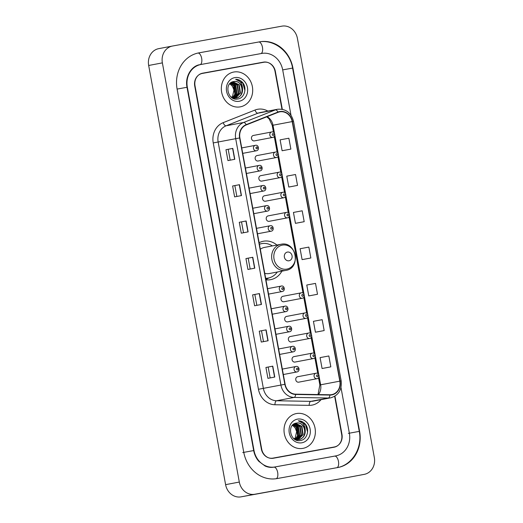 <?xml version="1.0" encoding="UTF-8"?>
<svg xmlns="http://www.w3.org/2000/svg" width="523" height="523" viewBox="0 0 523 523"><rect width="100%" height="100%" fill="white"/><g stroke="black" fill="none" stroke-linecap="round" stroke-linejoin="round"><path stroke-width="0.78" d="M276.929 245.052A19.554 17.233 79.2 0 0 263.455 241.221A19.554 17.233 79.2 0 0 263.331 241.247A19.554 17.233 79.2 0 0 259.127 242.705M265.946 279.831A19.554 17.233 79.2 0 0 270.515 279.694A19.554 17.233 79.2 0 0 270.633 279.674A19.554 17.233 79.2 0 0 281.884 271.149M297.679 376.73A2.765 2.438 79.2 0 0 297.659 376.73A2.765 2.438 79.2 0 0 295.783 379.894A2.765 2.438 79.2 0 0 298.679 382.169A2.765 2.438 79.2 0 0 298.692 382.169L317.023 378.691A2.765 2.438 -100.8 0 1 317.01 378.691A2.765 2.438 -100.8 0 1 314.107 376.416A2.765 2.438 -100.8 0 1 315.99 373.252A2.765 2.438 -100.8 0 1 316.01 373.245L297.659 376.73M293.985 356.621A2.765 2.438 79.2 0 0 293.972 356.627A2.765 2.438 79.2 0 0 292.089 359.791A2.765 2.438 79.2 0 0 294.985 362.066A2.765 2.438 79.2 0 0 295.005 362.066L313.336 358.582A2.765 2.438 -100.8 0 1 313.316 358.588A2.765 2.438 -100.8 0 1 310.42 356.307A2.765 2.438 -100.8 0 1 312.303 353.143A2.765 2.438 -100.8 0 1 312.316 353.143L293.972 356.627M290.298 336.518A2.765 2.438 79.2 0 0 290.278 336.518A2.765 2.438 79.2 0 0 288.402 339.682A2.765 2.438 79.2 0 0 291.298 341.957A2.765 2.438 79.2 0 0 291.311 341.957L309.642 338.479A2.765 2.438 -100.8 0 1 309.629 338.479A2.765 2.438 -100.8 0 1 306.726 336.204A2.765 2.438 -100.8 0 1 308.609 333.04A2.765 2.438 -100.8 0 1 308.629 333.033L290.278 336.518M286.611 316.408A2.765 2.438 79.2 0 0 286.591 316.415A2.765 2.438 79.2 0 0 284.708 319.579A2.765 2.438 79.2 0 0 287.604 321.854A2.765 2.438 79.2 0 0 287.624 321.848L305.955 318.37A2.765 2.438 -100.8 0 1 305.935 318.376A2.765 2.438 -100.8 0 1 303.039 316.095A2.765 2.438 -100.8 0 1 304.922 312.931A2.765 2.438 -100.8 0 1 304.935 312.931L286.591 316.415M282.917 296.306A2.765 2.438 79.2 0 0 282.904 296.306A2.765 2.438 79.2 0 0 281.021 299.47A2.765 2.438 79.2 0 0 283.917 301.745A2.765 2.438 79.2 0 0 283.93 301.745L302.261 298.267A2.765 2.438 -100.8 0 1 299.346 295.992A2.765 2.438 -100.8 0 1 301.228 292.828A2.765 2.438 -100.8 0 1 301.248 292.821L282.904 296.306M260.774 175.669A2.765 2.438 79.2 0 0 260.761 175.669A2.765 2.438 79.2 0 0 258.878 178.833A2.765 2.438 79.2 0 0 261.775 181.108A2.765 2.438 79.2 0 0 261.794 181.108L280.119 177.63A2.765 2.438 -100.8 0 1 280.106 177.63A2.765 2.438 -100.8 0 1 277.21 175.355A2.765 2.438 -100.8 0 1 279.092 172.191A2.765 2.438 -100.8 0 1 279.105 172.185L260.761 175.669M257.087 155.56A2.765 2.438 79.2 0 0 257.068 155.566A2.765 2.438 79.2 0 0 255.185 158.731A2.765 2.438 79.2 0 0 258.087 161.006A2.765 2.438 79.2 0 0 258.101 160.999L276.432 157.521A2.765 2.438 -100.8 0 1 276.412 157.521A2.765 2.438 -100.8 0 1 273.516 155.246A2.765 2.438 -100.8 0 1 275.399 152.082A2.765 2.438 -100.8 0 1 275.418 152.082L257.068 155.566M264.468 195.772A2.765 2.438 79.2 0 0 264.448 195.779A2.765 2.438 79.2 0 0 262.566 198.943A2.765 2.438 79.2 0 0 265.468 201.218A2.765 2.438 79.2 0 0 265.481 201.211L283.812 197.733A2.765 2.438 -100.8 0 1 283.793 197.733A2.765 2.438 -100.8 0 1 280.897 195.458A2.765 2.438 -100.8 0 1 282.78 192.294A2.765 2.438 -100.8 0 1 282.799 192.294L264.448 195.779M268.155 215.881A2.765 2.438 79.2 0 0 268.142 215.881A2.765 2.438 79.2 0 0 266.259 219.045A2.765 2.438 79.2 0 0 269.155 221.321A2.765 2.438 79.2 0 0 269.175 221.321L287.5 217.843A2.765 2.438 -100.8 0 1 284.59 215.568A2.765 2.438 -100.8 0 1 286.467 212.403A2.765 2.438 -100.8 0 1 286.486 212.397L268.142 215.881M253.394 135.457A2.765 2.438 79.2 0 0 253.38 135.457A2.765 2.438 79.2 0 0 251.498 138.621A2.765 2.438 79.2 0 0 254.394 140.896A2.765 2.438 79.2 0 0 254.413 140.896L272.745 137.412A2.765 2.438 -100.8 0 1 272.725 137.418A2.765 2.438 -100.8 0 1 269.829 135.143A2.765 2.438 -100.8 0 1 271.712 131.979A2.765 2.438 -100.8 0 1 271.725 131.973L253.38 135.457M281.969 109.229L275.006 71.285A11.068 9.754 79.2 0 0 263.409 62.145L202.623 73.187A11.068 9.754 79.2 0 0 202.551 73.2A11.068 9.754 79.2 0 0 195.02 85.824L261.696 449.113A11.068 9.754 79.2 0 0 273.294 458.253L334.086 447.211A11.068 9.754 79.2 0 0 334.151 447.198A11.068 9.754 79.2 0 0 341.682 434.574L334.668 396.329M291.004 115.204L282.688 69.892A19.926 17.56 79.2 0 0 261.814 53.431L201.022 64.479A19.926 17.56 79.2 0 0 200.904 64.499A19.926 17.56 79.2 0 0 187.339 87.217L254.015 450.506A19.926 17.56 79.2 0 0 274.889 466.967L335.681 455.919A19.926 17.56 79.2 0 0 335.805 455.899A19.926 17.56 79.2 0 0 349.364 433.181L340.989 387.55M364.198 474.368A14.762 13.01 79.2 0 0 364.283 474.348A14.762 13.01 79.2 0 0 374.331 457.52L297.397 38.342A14.762 13.01 79.2 0 0 281.936 26.15L172.512 46.031A14.762 13.01 79.2 0 0 172.42 46.05A14.762 13.01 79.2 0 0 162.372 62.878L239.312 482.056A14.762 13.01 79.2 0 0 254.773 494.248L350.488 476.969A14.762 13.01 79.2 0 0 350.58 476.95A14.762 13.01 79.2 0 0 350.672 476.93M172.329 46.07L158.802 48.632A14.762 13.01 79.2 0 0 158.717 48.652A14.762 13.01 79.2 0 0 148.669 65.48L225.603 484.658A14.762 13.01 79.2 0 0 241.064 496.85L350.488 476.969M333.138 447.381A11.068 9.754 79.2 0 0 334.478 446.949M282.315 109.287L275.36 71.409A11.068 9.754 79.2 0 0 263.762 62.27A11.068 9.754 79.2 0 0 262.043 62.4L202.192 73.279M337.812 467.529A31.733 27.967 79.2 0 0 338.008 467.497A31.733 27.967 79.2 0 0 359.602 431.318L292.926 68.029A31.733 27.967 79.2 0 0 259.683 41.82L198.89 52.862A31.733 27.967 79.2 0 0 198.701 52.901A31.733 27.967 79.2 0 0 177.101 89.08L243.777 452.369A31.733 27.967 79.2 0 0 277.02 478.578L337.812 467.529M200.963 73.691A11.068 9.754 79.2 0 0 200.897 73.704A11.068 9.754 79.2 0 0 200.858 73.71A11.068 9.754 79.2 0 1 200.897 73.704A11.068 9.754 79.2 0 1 200.963 73.691L202.198 73.455M263.762 62.27L202.336 73.429A11.068 9.754 79.2 0 0 202.264 73.442A11.068 9.754 79.2 0 0 194.733 86.06L261.343 448.989A11.068 9.754 79.2 0 0 272.941 458.128L333.001 447.23A11.068 9.754 79.2 0 0 333.066 447.217A11.068 9.754 79.2 0 0 333.131 447.204M233.814 72.024A17.71 15.612 79.2 0 0 233.709 72.043A17.71 15.612 79.2 0 0 221.667 92.296A17.71 15.612 79.2 0 0 240.207 106.862A17.71 15.612 79.2 0 0 240.319 106.842A17.71 15.612 79.2 0 0 252.361 86.589A17.71 15.612 79.2 0 0 233.814 72.024A17.71 15.612 79.2 0 0 233.709 72.043A17.71 15.612 79.2 0 0 221.667 92.296A17.71 15.612 79.2 0 0 240.207 106.862A17.71 15.612 79.2 0 0 240.319 106.842A17.71 15.612 79.2 0 0 252.361 86.589A17.71 15.612 79.2 0 0 233.814 72.024M296.495 413.536A17.71 15.612 79.2 0 0 296.391 413.556A17.71 15.612 79.2 0 0 284.349 433.809A17.71 15.612 79.2 0 0 302.889 448.374A17.71 15.612 79.2 0 0 302.994 448.355A17.71 15.612 79.2 0 0 315.036 428.102A17.71 15.612 79.2 0 0 296.495 413.536A17.71 15.612 79.2 0 0 296.391 413.556A17.71 15.612 79.2 0 0 284.349 433.809A17.71 15.612 79.2 0 0 302.889 448.374A17.71 15.612 79.2 0 0 302.994 448.355A17.71 15.612 79.2 0 0 315.036 428.102A17.71 15.612 79.2 0 0 296.495 413.536M279.812 111.837A11.807 10.408 -100.8 0 1 292.18 121.584L339.819 381.149A11.807 10.408 -100.8 0 1 331.785 394.61A11.807 10.408 -100.8 0 1 329.902 394.773L295.672 394.165A11.807 10.408 -100.8 0 1 285.113 384.268L239.894 137.915A11.807 10.408 -100.8 0 1 246.255 124.938L278.066 112.334A11.807 10.408 -100.8 0 1 279.74 111.85A11.807 10.408 -100.8 0 1 279.812 111.837M279.759 111.543A12.101 10.669 79.2 0 0 277.968 112.053L246.163 124.657A12.101 10.669 79.2 0 0 239.639 137.961L284.852 384.313A12.101 10.669 79.2 0 0 295.678 394.46L329.908 395.068A12.101 10.669 79.2 0 0 340.074 381.104L292.435 121.539A12.101 10.669 79.2 0 0 279.759 111.543M271.568 458.39L333.001 447.23A11.068 9.754 79.2 0 0 333.066 447.217L334.439 446.956A11.068 9.754 79.2 0 0 341.97 434.338L334.962 396.146M323.979 368.159L330.83 366.858L328.836 355.973L320.089 357.614L322.083 368.506L324.051 368.146M317.317 331.87L324.168 330.569L322.175 319.677L313.427 321.325L315.421 332.21L317.389 331.857M310.655 295.573L317.507 294.272L315.513 283.388L306.766 285.028L308.766 295.92L310.727 295.56M284.015 150.402L290.866 149.101L288.866 138.216L280.119 139.857L282.119 150.748L284.081 150.389M290.677 186.698L297.528 185.397L295.528 174.505L286.781 176.153L288.781 187.038L290.742 186.685M297.339 222.988L304.19 221.687L302.189 210.802L293.442 212.443L295.443 223.334L297.404 222.975M303.994 259.284L310.852 257.983L308.851 247.091L300.104 248.739L302.104 259.624L304.066 259.271M272.941 458.128L334.374 446.969A11.068 9.754 79.2 0 0 334.439 446.956M268.116 340.754L261.265 342.055L259.264 331.164L266.115 329.863L268.116 340.754M274.778 377.044L267.926 378.345L265.926 367.46L272.777 366.159L274.778 377.044M248.131 231.872L241.28 233.173L239.279 222.288L246.13 220.987L248.131 231.872M241.469 195.582L234.618 196.883L232.617 185.998L239.475 184.691L241.469 195.582M234.807 159.286L227.956 160.594L225.962 149.702L232.813 148.401L234.807 159.286M261.454 304.458L254.603 305.759L252.602 294.874L259.454 293.573L261.454 304.458M254.793 268.168L247.941 269.469L245.941 258.578L252.792 257.277L254.793 268.168M245.941 258.578L252.792 257.277M252.602 294.874L259.454 293.573M225.962 149.702L232.813 148.401M232.617 185.998L239.475 184.691M239.279 222.288L246.13 220.987M265.926 367.46L272.777 366.159M259.264 331.164L266.115 329.863M310.852 257.983L302.104 259.624M304.19 221.687L295.443 223.334M297.528 185.397L288.781 187.038M290.866 149.101L282.119 150.748M317.507 294.272L308.766 295.92M324.168 330.569L315.421 332.21M330.83 366.858L322.083 368.506M250.177 269.044L248.183 258.172M243.515 232.748L241.521 221.883M236.854 196.458L234.86 185.587M230.192 160.169L228.198 149.297M256.839 305.334L254.845 294.469M263.5 341.63L261.507 330.758M270.162 377.92L268.168 367.054M234.664 98.376L233.493 98.487M242.535 88.452A8.342 7.348 79.2 0 0 233.794 81.562C223.739 82.601 227.583 101.214 237.56 99.017C244.725 98.37 247.471 87.341 242.162 82.065C240.266 80.209 238.096 79.28 235.644 79.293C239.92 80.267 242.214 83.32 242.535 88.452C242.875 93.539 240.822 96.742 236.376 98.056L230.872 96.807M233.794 81.562C242.744 79.418 245.66 96.886 235.951 98.134L232.101 97.762M230.493 83.033L234.101 85.798L235.324 94.062L232.833 97.788M230.303 83.203L233.67 85.883L234.892 94.14L232.591 97.703M231.277 82.464L235.814 85.478L237.037 93.735L233.768 98.036M231.081 82.588L235.383 85.556L236.605 93.813L233.533 97.984M232.088 82.039L237.527 85.151L238.75 93.408L234.677 98.154M231.885 82.131L237.102 85.229L238.318 93.493L234.448 98.134M232.898 81.751L239.24 84.824L240.462 93.081L235.559 98.154M232.702 81.81L238.815 84.909L240.031 93.166L235.343 98.161M234.84 77.607A12.029 10.604 79.2 0 0 226.583 91.335A12.029 10.604 79.2 0 0 239.188 101.272A12.029 10.604 79.2 0 0 247.444 87.544A12.029 10.604 79.2 0 0 234.84 77.607M229.734 83.772L232.389 86.125L233.964 90.08A8.342 7.348 79.2 0 0 229.623 83.902M233.964 90.08L232.245 97.566M235.644 79.293L242.809 83.144L244.921 90.512M233.003 83.36L234.245 84.772L235.821 94.99L235.304 96.304M233.748 83.857L234.454 84.726L235.847 95.5M289.023 260.781A4.426 3.903 79.2 0 0 292.063 255.727A4.426 3.903 79.2 0 0 287.421 252.073A4.426 3.903 79.2 0 0 284.381 257.12A4.426 3.903 79.2 0 0 289.023 260.781M264.749 273.32A13.284 11.709 79.2 0 0 269.378 273.522A13.284 11.709 79.2 0 0 269.463 273.509A13.284 11.709 79.2 0 0 269.541 273.496M265.664 278.308A17.527 15.448 79.2 0 0 268.09 278.086A17.527 15.448 79.2 0 0 268.194 278.066A17.527 15.448 79.2 0 0 277.308 272.019M272.346 245.921A17.527 15.448 79.2 0 0 261.762 243.613A17.527 15.448 79.2 0 0 261.657 243.633A17.527 15.448 79.2 0 0 259.415 244.261M265.684 278.419A17.527 15.448 79.2 0 0 267.403 278.216A17.527 15.448 79.2 0 0 267.508 278.197A17.527 15.448 79.2 0 0 267.619 278.177M261.075 243.738A17.527 15.448 79.2 0 0 260.97 243.757A17.527 15.448 79.2 0 0 259.395 244.156M264.586 247.392A13.284 11.709 79.2 0 0 264.501 247.412A13.284 11.709 79.2 0 0 260.323 249.216M268.979 277.896L266.2 279.406A19.188 16.913 -100.8 0 1 265.893 279.563M297.345 439.889L296.168 440.006M305.21 429.965A8.342 7.348 79.2 0 0 296.476 423.074C286.414 424.114 290.258 442.726 300.241 440.529C307.406 439.889 310.152 428.853 304.844 423.584C302.948 421.721 300.771 420.799 298.326 420.806C302.595 421.78 304.889 424.833 305.21 429.965C305.556 435.058 303.503 438.254 299.058 439.568L293.547 438.326M296.476 423.074C305.425 420.93 308.335 438.398 298.626 439.647L294.782 439.274M293.174 424.545L296.783 427.317L297.999 435.574L295.508 439.3M292.978 424.715L296.351 427.396L297.574 435.652L295.273 439.222M293.959 423.976L298.496 426.99L299.712 435.247L296.443 439.549M293.763 424.107L298.064 427.069L299.287 435.332L296.214 439.497M294.769 423.552L300.209 426.663L301.425 434.92L297.352 439.666M294.567 423.643L299.777 426.748L301 435.005L297.129 439.647M295.58 423.264L301.921 426.337L303.137 434.6L298.241 439.666M295.384 423.323L301.49 426.422L302.712 434.678L298.025 439.673M297.522 419.119A12.029 10.604 79.2 0 0 289.258 432.854A12.029 10.604 79.2 0 0 301.863 442.791A12.029 10.604 79.2 0 0 310.126 429.063A12.029 10.604 79.2 0 0 297.522 419.119M292.416 425.291L295.07 427.637L296.646 431.593A8.342 7.348 79.2 0 0 292.298 425.421M296.646 431.593L294.926 439.078M298.326 420.806L305.484 424.656L307.596 432.024M295.685 424.872L296.92 426.284L298.502 436.509L297.986 437.816M296.43 425.376L297.136 426.245L298.522 437.012M198.263 52.986L258.663 42.01A5.903 2.792 79.7 0 1 258.663 42.01C273.869 38.846 289.958 51.509 292.586 68.088L359.262 431.377L348.338 433.377M336.923 467.693A5.903 2.792 -100.3 0 0 338.459 461.397A5.903 2.792 -100.3 0 0 334.668 456.115A5.903 2.792 -100.3 0 0 334.655 456.115L335.681 455.919M276.216 478.708A5.903 2.792 -100.3 0 0 277.667 472.446A5.903 2.792 -100.3 0 0 273.875 467.157A5.903 2.792 -100.3 0 0 273.862 467.157L274.889 466.967M242.75 452.558L254.015 450.506M177.101 89.08L187.339 87.217M198.014 53.039A5.903 2.792 79.7 0 1 201.688 58.471A5.903 2.792 79.7 0 1 200.028 64.669M259.683 41.82L258.656 42.017A5.903 2.792 79.7 0 1 262.435 47.168A5.903 2.792 79.7 0 1 260.918 53.594M292.926 68.029L282.688 69.892M241.064 496.85L254.773 494.248M225.603 484.658L239.312 482.056M148.669 65.48L162.372 62.878M262.043 62.4L263.409 62.145M336.975 467.693C352.24 465.195 362.674 447.74 359.262 431.377L359.602 431.318M198.505 52.941L198.89 52.862M292.18 121.584L272.993 125.232A11.807 10.408 79.2 0 0 267.148 116.662M321.017 399.664A18.449 16.259 -100.8 0 1 312.009 405.129A18.449 16.259 -100.8 0 1 309.185 405.358L274.954 404.75A18.449 16.259 -100.8 0 1 258.454 389.282L213.24 142.929A18.449 16.259 -100.8 0 1 223.177 122.657L254.982 110.052A18.449 16.259 -100.8 0 1 267.874 111.098M329.908 395.068A3.687 1.713 91 0 1 328.339 398.023L310.799 401.357A14.762 13.01 79.2 0 0 313.061 401.174A14.762 13.01 79.2 0 0 313.146 401.154L330.693 397.826A14.762 13.01 -100.8 0 1 328.339 398.023L294.109 397.421A14.762 13.01 -100.8 0 1 280.903 385.046L235.69 138.687L239.639 137.961M213.24 142.929L235.69 138.687A14.762 13.01 -100.8 0 1 243.646 122.474L275.451 109.869A14.762 13.01 -100.8 0 1 277.543 109.261A14.762 13.01 -100.8 0 1 277.635 109.242L260.003 112.589A14.762 13.01 79.2 0 0 257.911 113.197L226.099 125.801A14.762 13.01 79.2 0 0 218.15 142.021L263.363 388.38A14.762 13.01 79.2 0 0 276.562 400.755L310.799 401.357A3.687 1.713 -89 0 0 309.185 405.358M277.968 112.053A3.687 1.719 68.4 0 0 275.451 109.869L257.911 113.197A3.687 1.719 -111.6 0 1 254.982 110.052M284.852 384.313L258.454 389.282M295.678 394.46A3.687 1.713 91 0 1 294.109 397.421L276.562 400.755A3.687 1.713 -89 0 0 274.954 404.75M223.177 122.657A3.687 1.719 -111.6 0 0 226.099 125.801L243.646 122.474A3.687 1.719 68.4 0 1 246.163 124.657M340.074 381.104L341.166 380.914L293.527 121.349L292.435 121.539M334.374 446.969L333.001 447.23M318.448 394.571A11.807 10.408 79.2 0 0 320.632 384.797L319.122 376.547M339.819 381.149L319.86 384.948L318.546 377.783M318.742 374.507L315.428 356.438M315.055 354.398L311.741 336.335M311.362 334.295L308.047 316.225M307.674 314.186L304.36 296.123M303.987 294.083L289.598 215.698M289.226 213.659L285.904 195.589M285.532 193.549L282.217 175.486M281.845 173.446L278.53 155.377M278.151 153.337L274.837 135.274M274.464 133.234L272.993 125.232L272.221 125.383L269.162 118.911L266.75 116.819M254.596 268.207L252.596 257.316M247.935 231.911L245.934 221.026M241.273 195.622L239.273 184.73M234.611 159.325L232.611 148.44M261.252 304.497L259.258 293.612M267.913 340.793L265.919 329.902M274.575 377.083L272.581 366.198M286.82 269.116A12.206 10.754 79.2 0 0 295.194 255.185A12.206 10.754 79.2 0 0 282.413 245.11A12.206 10.754 79.2 0 0 274.032 259.035A12.206 10.754 79.2 0 0 286.82 269.116M285.8 270.404A13.284 11.709 79.2 0 0 285.878 270.391C301.385 268.24 296.247 240.711 281.014 244.274A13.284 11.709 79.2 0 0 280.923 244.293A13.284 11.709 79.2 0 0 271.895 259.48A13.284 11.709 79.2 0 0 285.8 270.404M265.736 278.694A17.69 15.592 79.2 0 0 268.384 278.033M272.914 133.627A0.922 0.811 79.2 0 0 273.248 135.444A0.922 0.811 79.2 0 0 272.914 133.627M276.608 153.729A0.922 0.811 79.2 0 0 276.942 155.547A0.922 0.811 79.2 0 0 276.608 153.729M280.295 173.839A0.922 0.811 79.2 0 0 280.629 175.656A0.922 0.811 79.2 0 0 280.295 173.839M283.982 193.941A0.922 0.811 79.2 0 0 284.316 195.759A0.922 0.811 79.2 0 0 283.982 193.941M287.676 214.051A0.922 0.811 79.2 0 0 288.01 215.868A0.922 0.811 79.2 0 0 287.676 214.051M287.5 217.843A2.765 2.438 -100.8 0 1 287.487 217.843C290.997 217.235 289.605 211.423 286.486 212.397M302.438 294.475A0.922 0.811 79.2 0 0 302.771 296.293A0.922 0.811 79.2 0 0 302.438 294.475M302.261 298.267A2.765 2.438 -100.8 0 1 302.248 298.267C305.759 297.659 304.366 291.847 301.248 292.821M306.125 314.584A0.922 0.811 79.2 0 0 306.458 316.395A0.922 0.811 79.2 0 0 306.125 314.584M309.819 334.687A0.922 0.811 79.2 0 0 310.152 336.505A0.922 0.811 79.2 0 0 309.819 334.687M313.506 354.797A0.922 0.811 79.2 0 0 313.839 356.608A0.922 0.811 79.2 0 0 313.506 354.797M317.2 374.899A0.922 0.811 79.2 0 0 317.533 376.717A0.922 0.811 79.2 0 0 317.2 374.899M256.414 150.768A2.765 2.438 -100.8 0 1 256.394 150.774A2.765 2.438 -100.8 0 1 253.498 148.499A2.765 2.438 -100.8 0 1 255.381 145.335A2.765 2.438 -100.8 0 1 255.394 145.329L255.381 145.335C258.519 144.355 259.911 150.166 256.414 150.768L242.731 153.37M256.917 148.793A0.922 0.811 79.2 0 0 256.584 146.983A0.922 0.811 79.2 0 0 256.917 148.793M260.101 170.877A2.765 2.438 -100.8 0 1 260.088 170.877A2.765 2.438 -100.8 0 1 257.192 168.602A2.765 2.438 -100.8 0 1 259.068 165.438A2.765 2.438 -100.8 0 1 259.088 165.438L259.068 165.438C262.206 164.457 263.599 170.269 260.101 170.877L246.425 173.473M260.611 168.903A0.922 0.811 79.2 0 0 260.277 167.085A0.922 0.811 79.2 0 0 260.611 168.903M263.795 190.98A2.765 2.438 -100.8 0 1 263.775 190.987A2.765 2.438 -100.8 0 1 260.879 188.711A2.765 2.438 -100.8 0 1 262.762 185.547A2.765 2.438 -100.8 0 1 262.775 185.541L262.762 185.547C265.9 184.567 267.292 190.379 263.795 190.98L250.112 193.582M264.298 189.006A0.922 0.811 79.2 0 0 263.965 187.195A0.922 0.811 79.2 0 0 264.298 189.006M253.805 213.685L267.482 211.089A2.765 2.438 -100.8 0 1 267.469 211.089A2.765 2.438 -100.8 0 1 264.573 208.814A2.765 2.438 -100.8 0 1 266.449 205.65A2.765 2.438 -100.8 0 1 266.469 205.65L252.805 208.246M267.992 209.115A0.922 0.811 79.2 0 0 267.658 207.298A0.922 0.811 79.2 0 0 267.992 209.115M257.493 233.794L271.176 231.192A2.765 2.438 -100.8 0 1 271.156 231.199A2.765 2.438 -100.8 0 1 268.26 228.924A2.765 2.438 -100.8 0 1 270.143 225.759A2.765 2.438 -100.8 0 1 270.156 225.753L256.492 228.348M271.679 229.218A0.922 0.811 79.2 0 0 271.345 227.407A0.922 0.811 79.2 0 0 271.679 229.218M268.561 294.109L282.243 291.514A2.765 2.438 -100.8 0 1 282.23 291.514A2.765 2.438 -100.8 0 1 279.328 289.239A2.765 2.438 -100.8 0 1 281.211 286.074A2.765 2.438 -100.8 0 1 281.23 286.074L267.567 288.67M282.753 289.539A0.922 0.811 79.2 0 0 282.42 287.722A0.922 0.811 79.2 0 0 282.753 289.539M272.254 314.218L285.937 311.616A2.765 2.438 -100.8 0 1 285.918 311.623A2.765 2.438 -100.8 0 1 283.021 309.348A2.765 2.438 -100.8 0 1 284.904 306.184A2.765 2.438 -100.8 0 1 284.917 306.177L271.254 308.773M286.441 309.642A0.922 0.811 79.2 0 0 286.107 307.831A0.922 0.811 79.2 0 0 286.441 309.642M289.624 331.726A2.765 2.438 -100.8 0 1 289.605 331.726A2.765 2.438 -100.8 0 1 286.709 329.451A2.765 2.438 -100.8 0 1 288.591 326.287A2.765 2.438 -100.8 0 1 288.611 326.287L288.591 326.287C291.729 325.306 293.122 331.124 289.624 331.726L275.941 334.321M290.134 329.752A0.922 0.811 79.2 0 0 289.801 327.934A0.922 0.811 79.2 0 0 290.134 329.752M293.318 351.829A2.765 2.438 -100.8 0 1 293.298 351.835A2.765 2.438 -100.8 0 1 290.402 349.56A2.765 2.438 -100.8 0 1 292.285 346.396A2.765 2.438 -100.8 0 1 292.298 346.389L292.285 346.396C295.417 345.415 296.816 351.227 293.318 351.829L279.635 354.431M293.821 349.854A0.922 0.811 79.2 0 0 293.488 348.043A0.922 0.811 79.2 0 0 293.821 349.854M297.005 371.938A2.765 2.438 -100.8 0 1 296.986 371.938A2.765 2.438 -100.8 0 1 294.089 369.663A2.765 2.438 -100.8 0 1 295.972 366.499A2.765 2.438 -100.8 0 1 295.992 366.499L295.972 366.499C299.11 365.525 300.503 371.337 297.005 371.938L283.322 374.533M297.509 369.964A0.922 0.811 79.2 0 0 297.182 368.146A0.922 0.811 79.2 0 0 297.509 369.964M334.668 456.115L273.875 467.157C270.966 467.686 268.044 467.307 265.109 466.032L258.793 461.306C256.178 458.298 254.472 454.722 253.675 450.565L186.999 87.276C184.724 76.064 192.052 65.61 199.871 64.695M350.58 476.95L364.283 474.348M158.717 48.652L172.42 46.05M334.687 456.108L335.805 455.899M330.693 397.826C338.531 395.44 342.022 389.805 341.166 380.914M277.641 109.242C285.859 108.653 291.154 112.693 293.527 121.349M202.264 73.442L200.897 73.704M317.768 373.553L314.853 357.673M314.081 353.45L311.165 337.57M310.387 333.341L307.472 317.461M306.7 313.238L303.785 297.358M303.007 293.128L289.023 216.934M288.245 212.704L285.336 196.825M284.558 192.601L281.642 176.722M280.864 172.492L277.955 156.612M277.177 152.389L274.261 136.51M273.483 132.28L272.221 125.383M318.01 394.564L319.86 384.948M269.463 273.509L285.878 270.391M267.508 278.197L268.194 278.066M260.97 243.757L261.657 243.633M264.501 247.412L281.014 244.274M272.745 137.412C276.242 136.81 274.843 130.998 271.731 131.973M276.432 157.521C279.929 156.92 278.537 151.108 275.418 152.082M280.119 177.63C283.616 177.022 282.224 171.211 279.112 172.185M283.812 197.733C287.31 197.132 285.918 191.32 282.799 192.294M305.955 318.37C309.453 317.768 308.054 311.956 304.942 312.931M309.642 338.479C313.14 337.871 311.747 332.059 308.629 333.033M313.336 358.582C316.833 357.98 315.434 352.169 312.323 353.143M317.023 378.691C320.521 378.083 319.128 372.271 316.01 373.245M241.731 147.924L255.381 145.335M245.424 168.033L259.068 165.438M249.111 188.136L262.762 185.547M267.482 211.089C270.979 210.481 269.587 204.67 266.469 205.65M271.176 231.192C274.673 230.591 273.274 224.779 270.162 225.753M282.243 291.514C285.741 290.912 284.349 285.094 281.23 286.074M285.937 311.616C289.435 311.015 288.036 305.203 284.924 306.177L284.904 306.184M274.948 328.882L288.591 326.287M278.635 348.985L292.285 346.396M282.322 369.094L295.972 366.499"/></g></svg>
